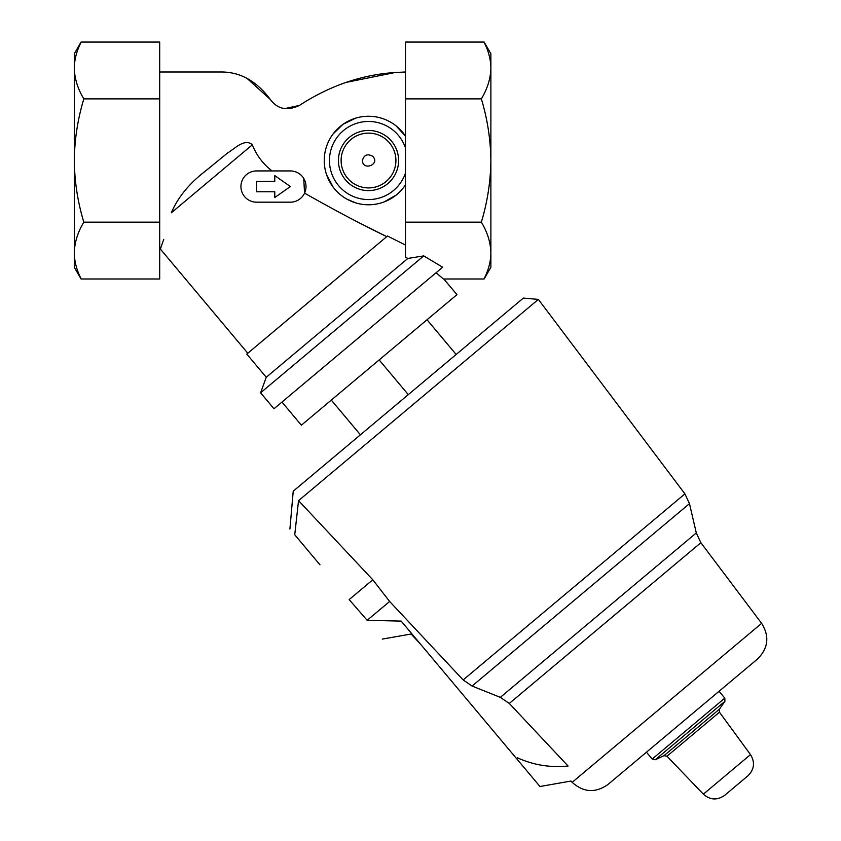 <?xml version="1.0" encoding="UTF-8"?>
<svg xmlns="http://www.w3.org/2000/svg" width="841" height="841" viewBox="0 0 841 841"><rect width="100%" height="100%" fill="white"/><g stroke="black" fill="none" stroke-linecap="round" stroke-linejoin="round"><path stroke-width="1.26" d="M484.122 278.981L490.881 267.27L490.881 53.771L484.122 42.05M81.062 278.981L74.292 267.27L74.292 53.771L81.062 42.05M252.332 144.82L171.333 212.784C157.362 260.51 157.362 260.51 171.333 212.784C177.798 197.498 189.067 183.674 205.141 171.312L227.501 153.041C234.397 148.994 244.773 137.819 252.332 144.82C256.473 155.27 263.033 163.974 272.011 170.933M247.79 353.241L160.358 249.041L163.732 239.38M303.717 178.397L304.568 193.136C333.909 209.808 361.315 224.316 386.765 236.636L367.275 226.839M405.478 245.036L387.48 236.027L405.478 245.036M396.1 195.133L383.927 202.008M355.732 202.891L346.786 199.086M333.089 187.059L326.55 174.613M333.152 133.898L342.855 124.447M343.139 124.247L355.732 118.139M396.111 125.919L405.478 136.179A44.258 44.258 0 0 0 339.407 127.17A44.258 44.258 0 0 0 339.407 193.861A44.258 44.258 0 0 0 405.478 184.852M284.395 108.678L299.385 105.44C287.18 111.191 277.477 109.183 270.287 99.427L247.254 78.581M299.385 105.44C329.83 85.677 361.725 74.702 395.07 72.515L346.208 82.376M395.07 72.515L405.478 71.99M159.695 71.99L220.1 71.99C239.674 71.622 256.41 80.768 270.287 99.427M405.478 222.15L481.346 222.15C487.423 202.124 490.597 181.582 490.881 160.515C490.597 139.448 487.423 118.907 481.346 98.881C487.433 88.82 490.618 78.549 490.881 68.068C490.734 59.269 488.421 50.597 483.953 42.05L405.478 42.05L405.478 257.262L407.853 258.439L423.738 255.906L442.65 267.228L273.987 408.758L260.594 392.8L423.738 255.906M407.853 258.439L266.25 377.262L246.791 354.082L387.48 236.027M443.796 278.981L456.947 294.655L301.372 425.199L281.966 402.061M436.132 272.705L443.354 278.981L483.953 278.981C488.432 270.424 490.745 261.751 490.881 252.962C490.629 242.471 487.444 232.2 481.346 222.15M572.164 782.33L761.631 623.349C769.683 636.29 768.327 648.159 757.573 658.966L607.938 784.516C595.439 793.242 583.507 792.506 572.164 782.33L570.976 781.047L539.985 786.514L516.542 758.582L517.457 757.825C533.551 765.089 550.424 767.822 568.074 766.025C572.006 785.862 572.006 785.862 568.074 766.025L509.299 703.444L500.332 697.357L472.085 686.046L463.149 679.938L684.91 493.867L538.366 299.396L523.354 298.082L293.225 491.186L289.914 529M319.99 564.847L294.739 534.75C288.347 527.139 288.347 527.139 294.739 534.75C288.347 527.139 288.347 527.139 294.739 534.75L298.544 500.647L303.822 496.222M298.544 500.647L538.366 299.396L298.544 500.647L372.794 579.775L349.162 599.601L367.16 620.311L401.189 621.11L516.542 758.582M724.69 795.323L747.933 775.812L724.69 795.323C717.278 800.506 710.172 800.117 703.37 794.167L666.987 756.227L719.454 712.201L750.498 754.619C755.186 762.356 754.335 769.42 747.933 775.812M646.456 752.201L652.206 759.045L655.297 759.728L664.012 755.67L666.987 756.227M410.744 632.506C411.207 634.524 411.207 634.524 410.744 632.506M463.149 679.938L389.625 601.462L367.16 620.311M389.625 601.462L372.794 579.775M427.028 319.759L456.148 354.471M379.165 359.927L408.284 394.639M331.291 400.095L360.411 434.797M372.752 156.352C367.496 153.43 364.048 154.818 362.397 160.515C362.765 171.406 380.647 164.31 372.752 156.352M83.827 222.15C77.729 232.2 74.555 242.471 74.292 252.962C74.439 261.751 76.752 270.424 81.23 278.981L159.695 278.981L159.695 222.15L83.827 222.15C77.75 202.176 74.565 181.624 74.292 160.515C74.565 139.49 77.75 118.949 83.827 98.881C77.74 88.82 74.565 78.549 74.292 68.068C74.45 59.269 76.762 50.597 81.23 42.05L81.23 42.05C76.752 50.607 74.439 59.28 74.292 68.068M159.695 222.15L159.695 98.881L83.827 98.881M159.695 98.881L159.695 42.05L81.23 42.05M405.478 98.881L481.346 98.881M483.953 42.05L483.953 42.05C488.432 50.607 490.745 59.28 490.881 68.068M256.547 202.176L290.397 202.176A15.622 15.622 0 0 0 306.019 186.555A15.622 15.622 0 0 0 290.397 170.933L256.547 170.933A15.622 15.622 0 0 0 240.925 186.555A15.622 15.622 0 0 0 256.547 202.176M274.776 197.498L290.397 186.555L274.776 175.611L274.776 181.351L256.547 181.351L256.547 191.759L274.776 191.759L274.776 197.498M703.37 794.167L750.498 754.619M664.012 755.67L719.423 709.173L719.454 712.201M655.297 759.728L724.942 701.289L724.805 698.125L719.055 691.281M652.206 759.045L724.805 698.125M500.332 697.357L696.295 532.931L689.473 503.633L472.085 686.046M509.299 703.444L700.858 542.697L696.295 532.931M405.478 147.932A39.054 39.054 0 0 0 345.409 129.03A39.054 39.054 0 0 0 345.409 192.011A39.054 39.054 0 0 0 405.478 173.099M338.429 160.515A30.087 30.087 0 0 0 383.549 186.576A30.087 30.087 0 0 0 383.549 134.465A30.087 30.087 0 0 0 338.429 160.515M341.11 160.515A27.406 27.406 0 0 0 382.213 184.253A27.406 27.406 0 0 0 382.213 136.789A27.406 27.406 0 0 0 341.11 160.515M160.358 249.041L159.695 249.041M266.25 377.262L260.594 392.8M719.423 709.173L724.942 701.289M761.631 623.349L700.858 542.697M420.395 644.006L411.091 634.019L382.298 639.097M684.91 493.867L689.473 503.633"/></g></svg>
